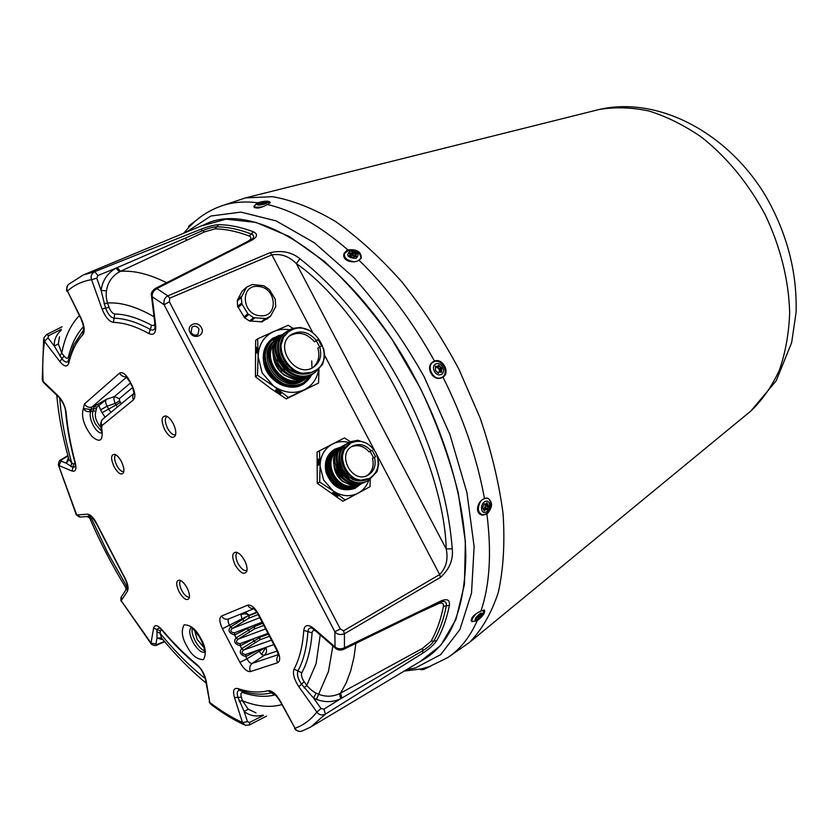 <?xml version="1.0" encoding="UTF-8"?>
<svg xmlns="http://www.w3.org/2000/svg" width="838" height="838" viewBox="0 0 838 838"><rect width="100%" height="100%" fill="white"/><g stroke="black" fill="none" stroke-linecap="round" stroke-linejoin="round"><path stroke-width="1.26" d="M347.225 250.091L344.229 253.191C341.171 260.105 352.253 264.075 358.486 260.492L361.304 257.947C361.209 251.672 356.705 248.98 347.812 249.86L347.225 250.091M257.098 202.995L253.956 206.305C255.506 209.05 259.843 208.547 266.987 204.776L270.297 202.524C269.155 200.649 264.944 200.732 257.675 202.775L257.098 202.995M188.739 227.328L194.364 221.923C202.031 215.083 210.767 209.856 220.572 206.253C231.613 202.22 243.984 201.068 257.675 202.775M477.168 620.822C483.138 616.003 485.537 612.421 484.354 610.064L480.478 611.248C473.124 614.945 470.307 618.413 472.024 621.628L477.168 620.822C469.804 637.268 460.031 649.502 447.848 657.526L429.224 666.65L420.351 669.153M483.935 498.799C477.063 501.742 474.486 513.841 482.374 515.119L486.92 514.165C492.912 507.22 493.079 501.847 487.444 498.034L483.935 498.799M433.937 361.335L433.613 361.513C424.049 366.426 433.256 382.683 442.422 377.435L442.967 377.131C450.593 372.795 442.6 357.596 434.513 361.094L433.937 361.335M220.572 206.253L245.513 197.883L272.528 196.689C292.347 200.135 313.339 208.39 335.493 221.452C357.952 237.269 380.054 257.381 401.8 281.798C422.865 308.321 441.877 337.421 458.847 369.118L480.111 417.921C491.361 451.012 499.019 482.939 503.072 513.715C504.989 543.129 503.397 569.379 498.306 592.456C491.393 613.29 481.756 629.966 469.427 642.463L447.848 657.526M200.858 226.103L226.103 219.179L255.915 222.405L289.141 236.41L324.18 261.215C347.896 282.856 370.48 308.866 391.933 339.243L420.487 388.434C436.881 423.284 449.451 458.051 458.208 492.734L465.373 541.547L464.441 584.474L455.924 619.512L440.757 645.386L420.173 661.538M245.314 612.159L249.064 615.249L222.426 628.751L239.93 662.397C243.659 668.892 247.168 671.95 250.457 671.573L277.629 662.743C280.531 660.962 280.353 656.615 277.085 649.67L258.68 614.348C254.731 607.55 251.054 604.491 247.65 605.183L221.557 616.024C219.011 617.92 219.305 622.163 222.426 628.751M240.894 613.961L240.883 614.725C243.984 613.437 246.707 613.615 249.064 615.249L230.471 627.065L232.273 628.5C229.822 630.92 230.555 632.355 234.493 632.816L234.577 634.942C229.025 633.298 227.653 630.668 230.471 627.065L229.465 625.127C227.831 622.026 227.643 619.931 228.91 618.842M278.3 654.635L252.259 663.371C250.457 663.633 248.697 662.114 246.99 658.804L265.154 647.638M245.702 654.447L245.817 656.542L258.303 650.099L261.561 654.447L265.803 647.407C267.175 650.676 266.589 653.368 264.043 655.484L277.106 651.032M194.594 630.501L197.181 639.467L203.99 647.596M281.463 335.441L274.497 338.437C250.677 352.725 277.567 396.563 302.015 383.354L301.774 383.511C277.944 396.458 250.918 354.411 273.366 339.254M310.521 375.592L303.744 378.818L296.809 379.624L293.761 379.331L283.862 374.932C278.132 370.281 274.717 364.698 273.586 358.172L273.911 358.046M283.862 374.932L284.344 374.743C292.399 379.614 300.381 380.305 308.29 376.838L311.757 374.743M289.005 330.382L286.062 331.932C277.043 339.421 275.995 349.373 282.94 361.796L288.869 368.793L290.723 369.956L296.6 372.407L302.549 373.256L295.144 372.449L290.283 370.312L288.429 369.16L288.859 368.793M315.256 372.365L312.092 374.251C288.314 387.198 261.938 347.571 282.511 334.624L272.863 338.164C264.619 344.376 261.697 353.154 264.117 364.488C268.17 382.254 290.388 392.98 303.702 383.93L304.383 383.49M283.621 333.796C262.629 346.482 289.005 386.685 312.983 373.643L315.025 372.512L322.63 364.3L324.767 356.37L323.698 348.786M318.262 339.558L316.335 340.448C308.719 331.817 300.454 329.816 291.519 334.467C272.905 345.644 295.751 379.509 313.506 367.138C320.043 362.383 322.106 355.626 319.707 346.88L321.635 345.989L318.262 339.558L316.408 340.898L319.634 346.922M288.377 397.463L286.261 398.888L270.37 388.245L255.433 376.775L255.642 340.417L257.664 338.824L258.094 356.579L262.189 372.962L273.513 386.035L288.377 397.463L318.566 383.06L318.974 369.328M292.85 328.266L288.262 325.28L273.607 331.597C263.771 336.394 258.596 344.722 258.094 356.579L257.476 375.277L273.513 386.035C283.841 392.928 294.044 394.195 304.131 389.838C312.186 385.721 317.015 379.006 318.629 369.673M258.324 286.449C276.666 287.235 278.939 317.707 260.367 315.748C241.732 315.098 239.699 284.134 258.324 286.449M262.032 321.834L249.556 320.964L253.547 317.675L266.086 318.555L262.032 321.834L270.538 316.146L266.086 318.555M253.547 317.675L247.859 313.737L241.962 304.1L241.218 297.542L246.561 287.183L252.311 284.491L263.75 285.727L269.386 289.623L275.199 299.135L275.754 306.645L270.538 316.146M354.652 485.422C337.63 490.995 322.483 462.953 336.384 451.609M364.09 482.562L363.462 482.898C356.642 486.05 349.813 485.516 342.962 481.284L342.48 481.431C337.997 477.608 335.263 473.051 334.268 467.73L333.775 462.482M350.525 443.229L344.125 449.734L341.998 457.443L345.382 470.39L344.009 471.249C337.295 459.276 338.458 449.975 347.487 443.354L349.1 442.6M345.026 444.737L344.062 445.282C324.159 454.856 345.79 493.153 367.515 480.876L368.521 480.373C346.775 492.66 325.113 454.322 345.026 444.737L345.665 444.412M350.42 441.773L344.46 437.918L317.057 452.07L317.288 483.317L342.826 501.281L358.245 493.09C363.304 490.251 366.845 485.956 368.856 480.195L368.521 480.373M342.239 446.298L336.227 451.839C325.793 466.735 347.697 492.178 364.98 482.133L365.986 481.641C344.292 493.896 322.703 455.683 342.585 446.109L343.213 445.785M366.615 481.305L365.986 481.641M344.858 447.324C339.851 454.091 340.029 461.78 345.382 470.39C349.257 476.256 354.348 479.525 360.675 480.205L369.108 478.529M351.174 442.873L350.839 443.051C330.989 452.709 350.263 489.34 369.432 478.362L369.715 478.226C378.21 472.381 380.316 464.001 376.032 453.096L375.403 451.912C368.877 442.192 360.79 439.175 351.174 442.873M372.145 450.257L371.077 450.823C365.462 444.664 359.293 443.082 352.557 446.067C336.111 454.039 352.054 484.354 367.913 475.24C374.167 471.365 376.346 465.383 374.471 457.286L375.539 456.72L372.145 450.257L370.155 451.326L373.539 457.778L372.46 458.344C374.282 465.897 372.407 471.689 366.824 475.743M357.826 485.139L357.009 485.548C337.201 496.861 317.455 459.287 337.934 449.304L338.688 448.875C318.534 459.14 338.395 496.274 358.046 485.024L358.224 484.94M356.998 486.124L355.993 486.627C335.724 498.201 315.517 459.758 336.478 449.535L337.41 449.011M339.861 447.869L337.672 448.854C316.691 459.098 336.939 497.594 357.229 486.009L359.523 484.584M353.385 487.685C334.383 495.384 317.068 462.503 334.111 451.116M319.446 450.697L320.053 466.054L323.594 479.985L333.032 490.838L345.308 500.077M349.153 442.569C343.266 440.945 337.724 441.427 332.518 443.993C324.484 448.487 320.326 455.841 320.053 466.054L319.697 482.039L333.032 490.838C341.579 496.421 349.98 497.164 358.245 493.09L370.029 486.679L370.249 479.367M199.004 329.009C197.087 326.223 194.772 325.532 192.07 326.956L191.074 332.382C192.991 335.169 195.296 335.86 197.988 334.467L199.004 329.009M201.403 327.668C197.684 319.875 185.785 324.882 190.069 332.497C193.85 340.333 205.708 335.221 201.403 327.668M311.966 726.284L423.808 659.359C450.771 643.354 464.765 609.195 465.802 556.882C465.404 505.429 447.534 440.097 416.402 380.787C355.846 263.415 255.737 197.988 204.776 224.479L84.428 274.497M299.91 258.774C338.615 289.047 372.92 331.984 402.837 387.575C431.759 443.805 448.236 497.542 452.248 548.775C453.41 559.732 449.472 569.264 440.453 577.372L344.408 633.8C340.301 635.183 337.117 634.492 334.854 631.737L340.291 628.971L169.381 301.785L164.091 304.749C163.431 300.486 164.688 297.511 167.862 295.845L270.056 252.688C281.819 250.059 291.771 252.081 299.91 258.774L296.369 263.635C366.499 311.966 444.182 459.402 446.214 548.953C448.351 559.323 446.162 567.86 439.667 574.533L376.618 454.395M154.988 324.715L154.915 328.182C154.087 330.12 152.537 330.539 150.285 329.449C136.982 322.18 124.925 318.43 114.094 318.189C110.794 317.55 107.945 314.208 105.546 308.143L101.084 290.346L96.747 278.206L97.889 275.503L94.788 271.638L83.151 275.032L68.789 284.239C66.694 286.009 66.254 288.282 67.459 291.058C74.205 285.004 82.239 281.212 91.562 279.672C90.41 276.257 91.478 273.576 94.788 271.638L200.764 229.298C207.782 226.532 213.763 224.993 218.697 224.678C229.465 224.752 241.051 227.129 253.432 231.791C257.978 234.085 257.486 236.861 251.955 240.139L156.853 288.576C153.438 290.66 151.888 293.373 152.191 296.736L164.091 304.749L334.854 631.737L335.043 646.967C337.588 649.052 340.731 649.324 344.46 647.805L441.176 600.846C447.199 598.416 449.954 599.914 449.43 605.34L446.361 605.864C443.595 619.533 439.405 631.255 433.78 641.028C431.717 644.213 427.988 647.46 422.614 650.77L340.71 698.735C332.854 702.349 324.756 702.548 316.429 699.353L313.527 697.991L301.491 684.185L298.831 686.689L316.869 712.059C310.73 719.852 303.44 725.258 295.028 728.243C296.694 731.05 299.009 731.983 301.994 731.061L310.783 726.996L325.427 714.123C321.865 715.652 319.016 714.961 316.869 712.059L321.027 708.519L313.527 697.991L316.146 693.11L318.639 694.273C325.814 697.017 332.78 696.807 339.547 693.655L340.71 698.735L323.929 709.147L321.027 708.519M449.43 605.34C446.633 619.083 442.391 630.857 436.713 640.682C433.801 644.925 429.14 649.083 422.75 653.179L325.427 714.123L323.929 709.147M237.322 552.577C235.227 554.379 235.468 558.024 238.034 563.492C241.187 568.939 244.151 571.275 246.906 570.51M180.673 580.535C179.06 582.232 179.416 585.521 181.731 590.402C184.507 595.273 187.084 597.504 189.461 597.096M166.919 416.392C164.594 418.288 164.803 422.247 167.558 428.249C170.376 433.194 173.047 435.351 175.571 434.733M115.738 454.783C113.958 456.574 114.303 460.135 116.786 465.436C119.289 469.888 121.625 471.962 123.804 471.647M244.591 560.517C242.098 555.971 239.417 553.206 236.546 552.221C231.979 552.273 231.518 556.537 235.164 565.011C240.234 573.119 244.099 575.235 246.781 571.369C247.514 568.552 246.781 564.938 244.591 560.517M187.094 587.972C184.706 583.615 182.234 581.006 179.678 580.158C175.928 580.325 175.729 584.212 179.07 591.806C183.532 599.128 186.916 601.244 189.231 598.154C189.922 595.64 189.21 592.246 187.094 587.972M173.183 423.504C170.983 419.482 168.648 416.968 166.144 415.983C161.315 415.952 160.833 420.54 164.688 429.737C169.245 437.185 172.806 439.133 175.383 435.582C176.336 432.481 175.603 428.459 173.183 423.504M121.353 461.508C119.226 457.59 117.016 455.191 114.743 454.343C110.805 454.468 110.595 458.627 114.125 466.818C118.179 473.585 121.311 475.544 123.521 472.684C124.38 469.95 123.657 466.232 121.353 461.508M126.538 377.184L91.824 407.132C88.713 407.834 86.262 406.776 84.47 403.958L83.36 408.546L91.049 409.489L91.824 407.132L94.285 406.273L96.726 407.331L95.815 411.573C94.348 416.287 96.087 421.65 101.031 427.663L101.848 433.068M101.618 431.35L95.375 423.986C92.494 417.984 91.813 413.511 93.322 410.599L93.783 408.515L91.059 409.478L90.892 411.458L93.322 410.599L95.815 411.573M91.049 409.489C89.048 410.788 88.943 411.458 90.745 411.5C87.665 412.17 85.204 411.186 83.36 408.546C80.993 416.465 83.863 425.777 91.96 436.483C100.246 443.438 103.493 440.662 101.712 428.155L101.932 425.599L133.441 399.852C135.704 397.086 135.201 392.215 131.954 385.26L129.502 380.536C125.731 374.02 122.411 371.559 119.53 373.14L84.47 403.958M242.727 244.078L248.1 241.197C251.473 239.102 251.85 237.384 249.232 236.044C236.997 231.382 225.548 228.994 214.905 228.868L204.524 231.896L120.483 271.334L117.268 267.615L116.042 268.17C107.557 272.958 102.571 280.353 101.084 290.346L106.499 290.891C105.829 293.981 106.164 298.014 107.505 302.989L109.034 307.284L102.058 309.002C105.337 317.12 109.118 321.583 113.423 322.379C124.055 322.661 135.903 326.391 148.944 333.576C153.888 335.734 156.13 333.011 155.669 325.416L152.191 296.736L151.427 295.405C150.861 293.164 152.128 290.859 155.229 288.492L156.853 288.576L167.862 295.845L169.737 298.171L169.381 301.785M335.294 648.057L314.659 630.092L313.852 628.521C307.996 624.059 304.634 624.677 303.775 630.375C302.675 646.203 299.449 659.108 294.075 669.07C292.452 673.459 294.044 679.325 298.831 686.689M272.643 692.858C274.351 693.487 276.844 696.315 280.122 701.364L280.51 701.354C276.131 693.958 272.004 690.407 268.15 690.701C258.973 692.974 248.834 692.251 237.751 688.543C233.708 687.726 232.618 690.753 234.483 697.593L242.507 722.524C231.78 717.611 220.865 710.917 209.762 702.454L211.302 704.611C222.3 712.97 233.205 719.664 244.026 724.713M196.993 664.618L197.946 666.042C201.026 668.619 203.529 673.019 205.446 679.251L206.158 680.718C204.702 674.234 201.654 668.86 196.993 664.618C185.125 654.897 173.456 643.27 161.996 629.736C157.534 624.918 154.747 624.383 153.605 628.123L151.039 643.039L121.175 600.689L151.07 643.762M127.449 591.199L121.175 600.689L121.416 596.792L127.355 587.721L127.449 591.199C128.874 587.92 127.743 582.976 124.087 576.387L97.438 525.017C94.16 518.23 90.85 514.616 87.498 514.186L76.719 514.941L58.335 464.744C58.89 461.403 59.728 459.758 60.87 459.811L61.551 459.79L59.016 465.603L72.12 471.05C75.661 471.972 76.698 469.144 75.242 462.576C70.602 445.083 67.564 428.438 66.139 412.631C65.238 406.2 62.62 400.637 58.283 395.955L43.105 381.437C42.277 367.002 42.748 353.667 44.508 341.433L43.859 337.798L46.677 334.498L48.604 335.682L47.976 337.819L44.508 341.433L59.854 361.566C64.264 366.793 67.197 367.369 68.685 363.294C71.565 351.342 76.3 341.799 82.878 334.666C85.13 331.335 84.491 325.773 80.972 318L67.459 291.058L80.741 318.293M133.441 399.852C132.195 397.076 132.582 394.719 134.593 392.792M126.213 376.796C123.322 376.974 121.091 375.749 119.53 373.14M131.556 385.69L129.502 380.536M134.593 392.771L134.038 393.221L131.954 385.26M261.561 654.447L264.043 655.484L252.259 663.371C249.672 665.519 249.075 668.253 250.457 671.573M277.629 662.743C276.362 659.935 276.634 657.401 278.436 655.127M271.46 640.106L243.607 650.058L241.711 648.654C238.903 652.278 240.265 654.907 245.817 656.542L246.99 658.804L239.93 662.397M269.48 636.304L259.864 639.792L243.523 650.12L241.711 648.654L240.192 645.742C234.64 644.097 233.278 641.468 236.096 637.854L237.898 639.31C235.457 641.709 236.18 643.155 240.087 643.636L240.192 645.742L240.087 643.636L267.961 633.381M253.767 608.713L228.868 618.863C225.82 619.869 223.39 618.915 221.557 616.024M258.68 614.348L253.788 608.587L254.511 608.388C251.61 609.017 249.326 607.948 247.65 605.183M256.962 612.526L249.263 615.616L248.666 618.287L258.125 614.526L276.446 649.68L277.085 649.67M83.517 330.088C83.884 327.333 82.972 323.447 80.804 318.43L80.972 318M68.685 363.294L68.328 360.487L73.796 344.837L83.014 330.853L82.878 334.666M68.108 361.22C66.747 362.948 64.683 362.142 61.939 358.79L59.854 361.566M47.976 337.819L54.292 346.084L58.356 343.905L61.761 353.06L64.034 356.024L61.939 358.79L54.292 346.084C53.936 340.102 56.188 334.844 61.08 330.319M43.639 339.254L42.277 379.185L43.995 382.976L58.597 396.95M66.139 412.631L65.553 411.186C65.28 407.268 63.143 402.701 59.163 397.495L58.283 395.955M65.615 411.877C67.071 427.768 70.12 444.423 74.739 461.874L75.242 462.576M74.844 462.251L75.42 466.536L72.896 467.426L72.12 471.05M68.706 459.161L71.733 463.005L73.681 463.802L72.896 467.426L66.307 463.225L68.454 457.726M58.482 465.226L76.248 514.731L80.364 517.015L90.315 516.323L87.498 514.186M91.038 516.407C91.876 516.459 93.908 519.309 97.135 524.944L97.438 525.017M127.355 587.721L127.575 587.26C127.774 585.406 126.59 581.897 124.024 576.754L124.087 576.387M155.899 644.108L157.314 644.412L156.874 645.051C156.057 645.951 154.244 645.669 151.437 644.223L151.039 643.039L155.899 644.108L156.978 638.001L157.02 629.548L153.605 628.123M161.545 629.736L160.435 630.972L157.02 629.548L159.314 627.746L162.059 630.302M197.359 665.571C185.449 655.777 173.78 644.129 162.352 630.647L161.996 629.736M266.536 716.113L249.494 724.922L245.419 725.352L242.507 722.524L247.461 721.675L244.162 711.42L237.919 697.394L234.483 697.593M237.751 688.543L240.097 690.575L249.127 692.953C257.119 694.597 264.546 694.566 271.407 692.858L274.655 695.016C265.091 697.31 254.553 696.525 243.041 692.638C240.998 692.24 240.433 693.759 241.365 697.185L237.919 697.394C236.651 692.911 237.154 690.585 239.459 690.407M271.407 692.858L268.15 690.701M301.785 672.82L297.93 670.945C303.44 660.826 306.771 647.711 307.923 631.611L312.082 632.847C310.867 649.22 307.431 662.554 301.785 672.82C300.957 675.061 301.743 678.015 304.152 681.682L301.491 684.185C297.888 678.738 296.704 674.318 297.93 670.945L294.075 669.07M314.103 629.6L311.83 628.102C309.568 627.568 308.269 628.741 307.923 631.611L303.775 630.375M151.5 296.044L154.904 324.055L155.669 325.416M113.423 322.379L114.764 313.999C125.784 314.187 138.071 317.958 151.615 325.312L148.944 333.576M110.93 412.38L108.647 409.08L102.1 412.715L100.602 409.824L107.138 406.179C105.358 403.026 105.096 400.742 106.353 399.338L94.285 406.273L93.783 408.515L96.339 408.839M262.116 622.173L234.609 632.763M243.523 650.12C241.082 652.509 241.805 653.954 245.681 654.457L245.974 656.458M68.988 357.941L68.475 356.852C71.45 344.439 76.342 334.509 83.14 327.05L83.454 326.59M60.933 461.026L66.307 463.225L68.8 459.716M88.713 516.428L91.52 518.554L89.886 518.607M125.585 587.428L127.187 584.358M156.633 631.758L160.037 633.182L161.661 638.315M161.336 637.98L156.978 638.001L163.159 639.865M239.102 701.06L242.549 700.861L248.247 709.21L244.162 711.42C249.441 715.704 255.674 716.93 262.881 715.118M304.152 681.682L306.792 685.39C309.987 689.203 313.098 691.779 316.146 693.11M313.852 628.521L335.043 646.967L335.829 648.528C337.976 650.236 340.532 650.518 343.507 649.398L344.46 647.805L344.408 633.8L343.528 630.836L340.291 628.971M241.218 297.542L237.301 300.947L237.51 299.931L242.14 291.195L246.351 287.371M248.656 314.585L244.686 317.895L249.556 320.964M244.686 317.895L237.657 306.425L241.585 303.042M237.301 300.947L237.657 306.425M130.236 383.155L114.439 396.552C113.58 397.788 113.832 400.072 115.194 403.382L107.138 406.179L108.647 409.08L116 404.922L117.467 406.975M105.881 416.549L107.212 415.449M132.477 387.648L119.31 398.679L114.439 396.552L106.353 399.338L96.726 407.331M265.615 628.898L237.982 639.247L236.096 637.854L234.577 634.942L234.546 632.795M259.78 617.69L232.273 628.5M248.666 618.287L232.367 628.448L230.628 626.96M263.802 625.41L254.26 629.034L237.898 639.31M117.268 267.615L202.576 230.639C208.369 228.24 213.082 226.972 216.717 226.815C227.423 226.909 238.935 229.287 251.243 233.959C254.029 235.269 254.406 236.955 252.364 239.008M422.75 653.179L422.624 648.308L431.004 641.29L436.713 640.682M441.176 600.846L440.17 602.25L441.888 601.558C445.292 600.94 446.79 602.375 446.361 605.864L443.449 606.283C443.731 603.15 441.993 602.302 438.253 603.737L438.494 603.067M452.248 548.775L446.214 548.953L296.369 263.635C289.204 256.365 281.055 253.432 271.9 254.867L169.737 298.171M251.955 240.139L250.457 240.181L155.302 288.461M253.432 231.791L249.232 236.044M218.697 224.678L214.905 228.868M200.764 229.298L204.524 231.896M59.488 336.803L58.356 343.905M248.247 709.21L255.957 712.845M166.563 282.71C149.415 274.12 134.059 270.328 120.483 271.334L119.436 271.847C111.946 276.184 107.641 282.532 106.499 290.891M102.1 412.715L105.075 417.209M100.602 409.824L98.8 405.55L96.36 404.492M341.883 698.075L340.584 693.12L422.624 648.308M438.253 603.737L418.686 612.777M355.857 643.406L354.034 657.002L350.818 670.431L346.335 682.677L340.584 693.12L339.547 693.655M253.809 625.368L234.734 634.869M236.243 637.76L254.857 626.353L262.723 623.336M255.161 638.095L240.359 645.658M241.857 648.549L260.45 637.1L268.38 634.198M335.944 494.106L332.969 492.587C332.047 492.576 332.56 493.32 334.53 494.818L337.494 496.347C338.426 496.358 337.913 495.614 335.944 494.106M317.288 483.317L319.697 482.039M319.027 461.79L318.587 465.121C318.073 465.865 317.749 465.017 317.633 462.566L318.073 459.245C318.597 458.501 318.911 459.35 319.027 461.79M339.893 447.471L334.718 449.22C326.82 454.29 323.929 462.031 326.055 472.443C332.099 487.318 341.841 492.597 355.26 488.261L355.281 488.25M334.718 449.22L340.678 447.262M340.846 447.241L341.391 447.178M357.229 486.009L355.867 486.857C344.072 491.34 334.739 487.192 327.857 474.423C324.149 460.439 328.381 451.42 340.553 447.345M337.913 486.239L344.271 488.617M326.055 472.443C331.911 486.878 341.495 492.231 354.799 488.481L360.11 484.395M360.581 484.228L354.799 488.481M336.635 449.44C314.271 459.308 335.891 499.72 356.422 486.396M351.52 446.706C358.015 444.36 363.87 446.088 369.076 451.892L370.155 451.326M371.077 450.823L369.076 451.892M374.471 457.286L372.46 458.344M375.539 456.72L373.539 457.778M350.473 441.741L343.59 450.058L350.473 441.741L357.732 440.254L366.08 442.998M336.562 463.843L338.845 470.453L343.192 476.183M358.119 441.165L357.732 440.254M376.587 470.809L377.152 471.438L368.867 480.195M338.981 462.314L341.307 469.154L345.832 475.052M351.96 479.137C357.606 481.525 363.043 481.462 368.27 478.948L368.636 478.77M342.48 481.431L351.352 485.286L363.462 482.898M342.962 481.284C338.5 477.524 335.734 472.967 334.687 467.604L340.479 477.22M377.802 458.208L378.766 463.697L377.152 471.438M347.487 443.354L346.513 443.899C335.399 449.283 336.227 469.573 349.184 477.796L349.656 477.503L344.009 471.249M349.656 477.503L360.675 480.205L349.184 477.796M279.044 391.315L276.173 389.817C275.136 389.785 275.65 390.581 277.724 392.215L280.583 393.713C281.62 393.745 281.107 392.949 279.044 391.315M296.851 393.493L293.478 395.285L296.851 393.493M255.433 376.775L257.476 375.277M286.261 398.888L318.566 383.06M257.235 349.666L256.742 353.091L255.957 350.651L256.449 347.225L257.235 349.666M300.748 328.286L300.433 327.469L292.378 328.412L289.822 329.805C284.082 328.8 278.677 329.397 273.607 331.597L257.664 338.824M319.707 346.88L317.843 348.199C320.095 356.087 318.513 362.487 313.098 367.39M289.927 335.692C298.81 331.23 306.991 333.262 314.48 341.778L316.408 340.898M316.335 340.448L314.48 341.778M291.917 329.868L289.246 331.345C268.118 343.936 292.012 383.05 313.695 371.412L315.538 370.406C337.138 358.266 314.124 318.754 291.917 329.868M288.188 332.11L283.6 337.138L280.761 345.822C280.342 351.049 281.558 356.087 284.407 360.927C288.89 367.934 294.934 372.041 302.549 373.256L311.547 372.386L315.957 370.134M277.357 359.67L284.69 369.6M300.433 327.469L309.107 330.413M314.072 373.161L310.636 375.246C286.701 388.266 260.419 348.179 281.369 335.514M312.888 373.978L309.746 375.853C289.225 387.198 263.038 356.831 276.32 340.312L280.416 336.227M279.452 357.617L287.298 368.238M288.974 369.516C297.762 375.162 306.31 375.665 314.627 371.025L315.706 370.302M321.939 363.483L322.63 364.3M289.822 329.805L283.108 337.536L288.722 330.591M284.072 335.692C278.593 343.025 278.708 351.436 284.407 360.927L282.94 361.796M288.429 369.16C275.43 359.691 273.995 339.924 284.773 332.885M284.344 374.743C278.845 370.365 275.419 365.001 274.099 358.654M275.335 361.838L282.081 370.941M273.586 358.172L273.146 354.348M274.78 342.972C260.723 358.454 283.181 388.308 301.963 379.226M277.818 338.521C256.04 351.834 280.866 392.058 303.356 379.939L307.106 377.582M305.399 378.807L302.382 380.599C280.122 392.624 255.276 353.039 276.582 339.442M278.132 338.185L276.896 338.95C254.721 352.232 279.714 393.064 302.487 380.798L307.368 377.456M304.33 379.792L301.156 381.699C278.593 393.881 253.589 353.667 275.335 340.134M304.026 382.254L310.709 375.466C309.243 378.409 306.289 381.164 301.827 383.752C289.623 389.921 271.837 381.866 266.138 367.191C261.55 349.949 267.018 339.086 282.532 334.603M279.442 336.007C265.133 340.28 260.325 360.225 270.601 373.895C280.562 387.785 301.072 389.324 309.568 377.173M312.103 374.502L303.953 383.762L300.486 385.49C305.409 383.28 309.065 379.761 311.453 374.963M270.684 374.984C281.379 389.251 303.429 389.324 310.751 375.445M311.925 367.107L311.757 360.989M283.443 337.389L282.71 337.379M277.724 338.426L272.036 340.396M279.064 335.399L271.69 339.013M264.117 364.488C269.333 380.389 283.59 390.979 300.486 385.49M437.488 366.635L435.477 366.059L435.509 370.647L438.379 373.298L439.311 371.852L441.49 372.355L441.458 367.777L438.525 365.159L437.488 366.635M434.545 361.555C442.454 358.779 449.482 373.643 441.993 377.31L440.851 377.791C432.984 380.651 425.861 365.787 433.309 362.079L434.545 361.555M436.368 363.755C442.181 361.754 446.602 373.14 440.599 374.659C434.786 376.712 430.334 365.232 436.368 363.755M441.092 370.815L439.112 371.957L439.866 369.904L437.467 367.704L437.289 366.782L439.269 365.63M485.474 504.277L484.217 503.764L482.698 507.482L484.186 510.96L486.04 509.295L487.077 509.829L488.439 506.152L486.951 502.664L485.474 504.277M484.584 508.771L486.04 504.602M485.872 498.055L486.679 498.107C492.807 498.683 491.267 512.186 484.825 514.406L482.269 514.731C477.786 512.573 477.168 508.226 480.415 501.669M485.359 501.438C490.67 499.071 491.099 510.279 485.778 512.165C480.467 514.605 479.996 503.324 485.359 501.438M483.18 508.331L485.967 509.284M479.765 614.935L476.56 617.7L476.361 619.67L478.959 618.266L481.284 615.511L481.504 613.531L479.765 614.935M483.872 609.949L483.233 612.903M480.708 613.07L482.95 613.594L476.686 620.361C473.763 620.12 475.104 617.69 480.708 613.07M476.298 620.529L472.412 621.587C471.218 620.487 472.381 617.994 475.879 614.107M421.231 669.614L423.41 669.583L430.784 666.105M420.257 668.954L420.603 669.625L426.291 667.561M195.903 220.583L189.231 225.642M193.327 222.803L188.697 226.354L188.959 227.129M260.712 202.974L258.387 203.466L259.382 203.791L258.282 204.42L262.053 204.378L265.447 203.236L264.452 202.911L265.541 202.283L260.712 202.974M268.223 202.293L270.066 202.964M259.361 202.555L266.903 201.958C267.783 202.545 266.976 203.278 264.483 204.147C258.397 205.488 255.999 205.258 257.276 203.456L259.361 202.555M261.948 206.881C256.941 207.583 254.354 207.279 254.207 205.97L256.91 203.718M354.6 256.48L351.677 255.045L350.693 256.04M351.531 253.149L349.121 253.066L350.211 254.762L349.226 255.548L349.875 256.072L353.332 257.664L353.814 256.92L356.758 256.617L355.658 254.909L356.642 254.134L355.982 253.61L352.306 252.196L351.531 253.149M353.919 261.686C347.005 260.618 343.873 257.874 344.512 253.432L348.241 250.656C356.642 250.174 360.843 252.825 360.832 258.586L360.581 259.057M349.949 251.264C358.14 251.955 360.131 254.343 355.93 258.429C347.718 257.727 345.727 255.339 349.949 251.264M352.306 252.196L351.677 255.045L352.306 252.196M355.312 256.459L354.767 256.48M351.426 255.6L352.065 252.751L351.426 255.6M595.179 110.48L599.076 109.506C614.862 106.845 631.496 107.337 648.958 110.993C666.639 116.524 684.08 125.197 701.291 137.003C726.975 157.261 748.282 183.197 765.23 214.811C780.534 247.241 788.684 279.798 789.679 312.49C788.925 333.356 785.499 352.536 779.424 370.029C771.966 386.234 762.465 399.894 750.921 410.987L747.821 413.543M186.13 232.231L210.841 216.026L240.925 212.108L276.048 220.865L314.428 242.8L353.72 277.43C379.562 306.31 403.026 339.39 424.101 376.671L449.943 434.608L466.934 492.597L474.13 546.544L471.522 593.021L459.915 629.516L440.683 654.635L415.522 667.938L406.472 669.73M486.92 514.165C491.749 552.755 489.769 585.018 480.981 610.944M442.967 377.131C463.362 418.036 477.199 458.501 484.469 498.516M359.031 260.23C387.198 287.633 412.359 321.258 434.513 361.094M267.532 204.556C292.776 210.286 319.54 225.391 347.812 249.86M192.237 628.374C191.588 631.485 192.52 635.56 195.024 640.578L195.956 642.243C198.805 646.894 201.665 649.733 204.535 650.77M204.765 652.142C201.602 652.949 197.925 650.068 193.735 643.5L192.813 641.824C189.388 634.649 188.854 629.862 191.211 627.463M199.894 636.859C195.484 628.783 190.205 624.781 184.056 624.844C181.144 630.595 181.909 637.362 186.329 645.145L187.639 647.512C191.902 655.41 197.15 659.464 203.383 659.674C206.473 654.09 205.76 647.282 201.235 639.268L199.894 636.859M101.691 433.047C98.947 433.152 96.056 430.481 93.039 425.044C90.137 419 89.415 414.464 90.892 411.458M96.747 278.206L91.562 279.672L102.058 309.002M280.164 701.437L295.028 728.243L280.51 701.354M205.561 679.974L209.762 702.454L206.158 680.718M134.321 393.032L103.409 418.591C101.199 420.435 100.707 422.771 101.932 425.599M102.665 419.241C99.994 421.881 100.591 427.558 100.864 426.992L101.712 428.155M240.883 614.725L242.046 618.863L244.068 620.874M83.014 330.853L83.591 329.386M83.611 328.664L83.14 327.05M64.034 356.024C66.233 358.633 67.71 358.915 68.475 356.852M59.676 355.825L61.761 353.06C64.851 337.033 70.727 324.547 79.38 315.591M61.363 329.282L48.604 335.682M73.681 463.802L75.148 463.571M70.958 466.619L71.733 463.005C65.259 440.149 61.258 418.518 59.739 398.134M67.962 455.945L61.551 459.79M90.315 516.323L91.112 516.501M93.112 518.418L91.52 518.554L107.704 552.808L126.329 585.668L126.423 589.135M157.314 644.412L164.447 641.405M160.435 630.972L160.037 633.182C174.765 651.189 189.859 666.325 205.289 678.581M249.504 724.912L249.63 722.461L247.461 721.675M249.63 722.461L263.52 715.306M241.365 697.185L242.549 700.861C257.015 706.56 270.119 707.806 281.872 704.611M242.046 691.182L243.041 692.638M275.461 695.016L274.655 695.016M320.221 634.932L316.104 663.591L306.792 685.39L304.131 687.893M315.413 630.742C313.443 629.966 312.333 630.668 312.082 632.847M343.528 630.836L439.667 574.533L440.453 577.372M374.67 450.697L324.756 355.595M312.584 332.382L271.9 254.867L270.056 252.688M151.615 325.312L153.679 325.594L154.894 323.95M109.034 307.284C110.658 311.348 112.564 313.58 114.764 313.999M154.014 316.764C136.552 306.708 121.049 302.12 107.505 302.989L104.006 303.859M119.436 271.847L116.042 268.17L97.889 275.503M256.732 612.169L249.064 615.249M332.875 645.951L328.444 671.563L316.429 699.353M120.358 402.502L116 404.922L115.194 403.382L119.551 400.952L121.416 403.707M119.31 398.679L119.551 400.952M184.821 238.338L187.104 240.129M431.004 641.29C436.577 631.569 440.725 619.9 443.449 606.283M246.896 628.039L249.661 631.622M254.26 629.034L254.857 626.353L254.249 625.2M252.584 639.038L255.255 642.369M259.864 639.792L260.031 636.304M254.626 318.011L250.604 321.321M261.027 322.033L265.091 318.754M241.962 304.1L238.002 307.494M243.868 317.068L247.859 313.737M246.1 287.727L242.14 291.195M237.51 299.931L241.449 296.495M435.613 367.159L436.692 366.52M440.715 372.135L441.595 371.632M437.467 367.704L439.437 366.552M438.672 368.877L440.641 367.725M439.489 368.93L441.458 367.777M439.866 369.904L441.846 368.762M439.248 370.375L441.228 369.233M437.771 372.973L438.934 372.292M435.278 366.447L435.907 366.08M483.935 510.447L484.605 510.688M484.783 508.1L487.433 509.054M486.071 503.711L487.088 504.067M485.338 504.319L487.37 505.052M485.789 505.199L488.439 506.152M485.15 505.712L487.8 506.665M484.605 507.304L487.245 508.268M484.06 509.525L485.076 509.892M482.437 508.09L483.39 508.446M486.543 502.915L487.203 503.156M478.11 616.244L479.504 617.679M480.321 614.516L481.284 615.511M479.65 614.998L480.635 616.003M478.278 615.783L479.65 617.187M478.519 618.161L477.43 617.04L478.529 618.161M260.084 204.2L259.874 203.152M263.006 203.77L262.734 202.461M264.295 203.519L264.075 202.45M261.613 204.462L261.257 202.712M261.938 204.409L261.54 202.45M262.818 203.844L262.504 202.283M350.022 255.988L350.651 253.128M356.506 256.795L356.621 256.25M352.997 255.779L353.626 252.929M354.453 256.491L355.092 253.642M355.721 254.804L355.982 253.61M355.752 256.679L355.972 255.726M349.729 256.061L349.959 255.045M349.572 253.673L349.739 252.887M352.693 255.161L353.332 252.311M343.831 255.014L344.229 253.191M254.155 207.258L253.956 206.305M419.995 669.091L404.262 671.06M471.26 620.832L472.024 621.628M480.614 514.469L482.374 515.119M469.427 642.463L750.921 410.987L776.166 380.861L791.659 342.595L796.1 312.27C797.168 271.774 786.903 232.807 765.314 195.369C727.164 132.331 658.008 95.867 599.076 109.506L245.513 197.883M183.742 233.226L188.77 227.381M191.274 627.421C191.106 628.877 189.817 623.702 199.58 637.184M309.442 376.325L310.311 375.728M199.643 637.278C206.316 649.775 204.116 653.881 204.828 652.111M126.915 376.513L126.203 376.608L129.104 380.976M276.509 649.806L278.562 655.19L279.085 654.646M97.177 525.038L123.951 576.638M67.229 291.373C66.223 291.069 66.412 289.005 67.805 285.203M43.408 382.4L42.35 380.295M79.453 517.036L76.321 514.899M89.394 517.779L86.984 516.575M121.007 601.097L120.861 597.704M125.91 588.108L125.857 589.983M210.348 703.868L209.175 701.731M301.072 731.344C297.668 731.448 295.542 730.443 294.662 728.316M245.681 654.457L273.806 644.611M423.976 610.19L440.17 602.25M423.892 610.232L343.58 649.356M252.364 239.019L250.457 240.181M62.096 326.789L46.708 334.488M67.868 455.61L60.902 459.79M164.73 641.74L156.905 645.04M68.685 458.575C62.567 436.682 58.587 415.554 56.764 395.19M125.417 587.019C111.999 565.179 100.204 542.427 90.022 518.764M206.085 683.106C190.896 670.578 176.294 655.808 162.268 638.797M270.684 316.052L266.62 319.33M290.116 335.525L291.519 334.467M314.627 371.025L315.538 370.406M314.124 373.13L315.025 372.512M311.778 374.733L312.668 374.125M304.278 379.562L305.242 378.902M303.052 380.661L304.393 379.761M441.993 377.31L440.746 378.022M433.131 362.184L431.853 362.948M437.708 372.784L439.311 371.852M435.886 367.61L437.666 366.562M480.907 514.228L479.535 513.725M485.286 504.329L487.454 505.105M483.39 508.331L486.04 509.295M482.437 508.058L483.495 508.446M482.95 613.594L483.955 611.132M471.972 621.115L471.019 620.141M266.903 201.958L269.616 202.649M254.312 206.494L254.574 207.772M259.487 204.315L259.382 203.791M344.209 254.804L343.894 256.26M355.291 256.554L355.616 255.108M349.928 256.061L350.211 254.762"/></g></svg>
